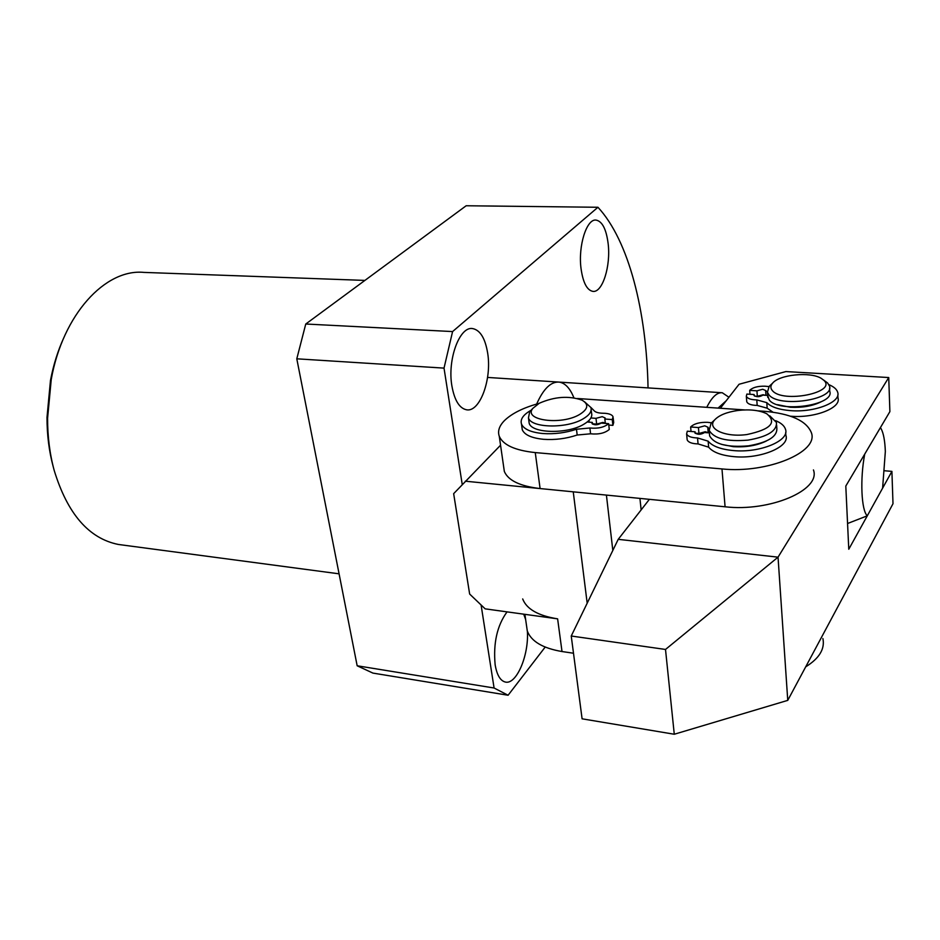 <?xml version="1.0" encoding="UTF-8"?>
<svg xmlns="http://www.w3.org/2000/svg" width="940" height="940" viewBox="0 0 940 940"><rect width="100%" height="100%" fill="white"/><g stroke="black" fill="none" stroke-linecap="round" stroke-linejoin="round"><path stroke-width="1.41" d="M525.636 619.472L523.697 614.173M507.048 611.87C497.119 625.547 493.147 643.183 495.145 664.78C496.872 674.885 500.209 680.619 505.132 681.993C516.248 685.354 529.02 655.509 527.375 631.222M487.696 353.287C485.228 338.318 480.199 330.069 472.597 328.565C459.625 326.074 447.252 359.585 451.882 385.87C454.478 400.358 459.39 408.336 466.604 409.805C479.894 412.366 491.961 379.314 487.696 353.287M608.157 243.695C606.288 229.137 602.246 221.276 596.03 220.078C586.642 218.656 578.041 245.845 581.014 268.394C582.988 282.599 586.96 290.272 592.928 291.388C602.493 292.834 610.894 266.032 608.157 243.695M573.894 397.796C570.051 388.22 565.105 382.98 559.053 382.098C550.84 381.57 543.367 388.902 536.646 404.071M364.908 280.414L143.902 272.4C105.362 268.57 62.769 314.383 51.242 379.466L47.587 418.265C47.564 436.665 49.761 454.044 54.179 470.376C67.457 513.792 88.83 538.479 118.287 544.448L122.412 544.989M545.177 647.084L508.094 695.248L372.898 673.087L357.165 665.779L296.793 358.81L305.759 324.018L466.17 205.754L597.946 207.27C628.872 240.617 646.579 311.316 648.048 387.903M508.094 695.248L494.088 688.01L481.092 604.972M357.165 665.779L494.088 688.01M462.233 484.488L444.021 368.116L452.587 331.573L597.946 207.27M296.793 358.81L444.021 368.116M305.759 324.018L452.587 331.573M53.275 466.969C49.068 451.412 46.977 434.879 47 417.395L50.466 380.512C53.404 364.978 57.904 350.596 63.991 337.343M823.769 380.23L821.161 378.315C810.092 371.464 779.284 374.602 772.574 383.191C770.377 385.753 770.307 388.208 772.363 390.57C782.62 403.624 837.705 392.509 823.769 380.23M823.534 380.007L827.611 382.98L829.48 386.023C835.002 399.899 778.731 408.031 768.908 394.788L767.416 392.203L769.19 386.34L771.117 384.542M767.627 395.282L769.261 400.005C779.084 413.318 835.261 405.211 829.738 391.252L829.585 388.114M885.339 451.47C884.928 440.825 883.53 433.27 881.156 428.805L880.392 427.641L864.73 454.091C859.924 479.012 861.334 510.455 867.279 515.825L882.613 488.154L885.339 451.47M726.232 400.734L718.113 408.066M706.798 407.267C711.862 397.091 717.02 392.262 722.284 392.755L728.947 397.256M867.279 515.825L847.563 523.51M538.902 403.448C523.451 407.666 512.006 413.341 504.557 420.486C499.246 425.855 497.483 431.119 499.269 436.278C503.1 445.008 515.096 450.448 535.26 452.587L721.979 468.931C767.228 473.737 819.104 452.034 811.349 432.635C806.414 420.709 790.646 413.588 764.032 411.262L757.816 410.839M503.629 466.569L504.334 471.434C508.176 480.505 520.102 486.203 540.101 488.565L725.081 506.789C769.884 512.065 821.161 490.022 813.441 469.93M744.703 409.922L577.407 398.501M787.755 700.37L674.274 734.246L665.508 649.458L778.038 557.162L888.735 377.539L889.886 411.626L845.8 486.062L848.773 549.23L891.907 471.375L893 503.723L787.755 700.37L778.038 557.162L618.215 539.337L649.387 499.328M665.508 649.458L571.238 636.016L582.095 718.818L674.274 734.246M571.238 636.016L618.215 539.337M720.393 408.219L739.063 384.26L785.875 371.57L888.735 377.539M884.846 470.787L891.907 471.375M539.207 403.284L532.933 408.277C522.605 420.192 560.969 425.644 579.522 414.528C588.252 409.088 589.074 404.294 582.001 400.146C568.794 395.552 554.529 396.598 539.207 403.284M584.504 401.744L590.896 407.514C592.047 411.403 589.392 415.221 582.906 418.981C566.397 428.887 530.853 428.005 528.456 417.853L529.702 411.755L531.829 409.464M528.856 420.885L529.173 423.212C531.582 433.422 567.079 434.351 583.564 424.41C590.026 420.638 592.682 416.796 591.53 412.895L591.166 409.84M573.506 653.23L562.014 651.538C542.803 648.259 531.229 641.409 527.293 630.975L526.494 625.417M822.911 638.554C825.014 648.988 819.269 658.411 805.698 666.836M500.55 445.219L453.656 493.664L469.647 594.045L485.157 608.85L557.62 618.849C538.256 615.747 526.611 609.12 522.687 598.945M737.877 410.474C726.808 412.072 719.088 415.198 714.694 419.863C706.198 428.699 725.21 437.664 747.006 434.527C770.636 429.439 777.204 422.518 766.735 413.741C759.367 410.216 749.744 409.123 737.877 410.474M769.766 415.821L776.452 422.448C777.086 430.849 767.592 436.748 747.97 440.132C726.82 441.87 713.883 438.592 709.159 430.309L711.098 423.259L713.554 420.932M709.418 433.246L709.641 435.937C714.365 444.279 727.278 447.581 748.393 445.854C767.98 442.481 777.462 436.56 776.828 428.111L776.628 425.127M592.482 423.776L596.665 424.105L595.995 418.347L602.223 416.667L605.149 417.959L604.843 419.017L612.245 419.581L613.056 416.772C612.234 414.869 609.625 413.718 605.243 413.318L603.21 413.248C598.322 413.177 595.173 412.214 593.763 410.345L590.872 407.431M596.665 424.105L602.881 422.413L605.301 423.106M608.779 425.045L612.892 425.362L613.702 422.53L613.162 417.724M612.892 425.362L612.245 419.581M521.888 426.983L522.264 429.733C524.543 434.914 531.64 438.099 543.567 439.309C555.035 440.108 566.244 438.674 577.184 435.02L590.59 433.798C598.663 434.609 604.89 433.164 609.273 429.463L608.627 423.67L601.189 423.094C597.546 425.209 594.48 425.338 591.989 423.505L592.317 422.413L587.195 422.013M530.889 410.357C523.204 414.775 520.067 419.346 521.489 424.034C523.756 429.18 530.865 432.353 542.815 433.528C554.295 434.315 565.516 432.882 576.479 429.239L589.897 427.994C597.993 428.793 604.232 427.348 608.627 423.67M592.517 424.128L592.317 422.413M605.337 423.411L604.843 419.017M590.884 417.971L595.995 418.347M589.168 422.166L588.969 420.439M721.638 444.397L733.318 446.676C745.949 447.44 756.935 445.56 766.288 441.048M708.877 428.358L707.832 428.276L708.22 432.799M708.208 432.682L705.282 431.73L698.949 433.469L695.236 433.187M707.832 428.276L708.067 427.301L704.777 425.82L698.432 427.559L698.949 433.469M698.432 427.559L690.641 426.971C694.073 423.646 699.689 422.107 707.491 422.33L711.498 422.8M690.641 426.971L691.041 431.472M775.629 420.65C781.105 422.941 784.395 425.82 785.488 429.274C790.023 440.649 759.79 453.209 733.318 450.565C720.769 449.355 712.367 446.23 708.125 441.166L697.539 437.946C691.429 437.77 687.786 436.43 686.623 433.904L687.293 431.19L695.107 431.789L694.86 432.799C697.574 434.844 700.805 434.762 704.542 432.518L709.383 432.894M785.687 432.447L785.864 435.302C790.399 446.747 760.225 459.331 733.788 456.64C721.262 455.418 712.873 452.257 708.643 447.17L698.068 443.915C691.969 443.739 688.327 442.376 687.164 439.838L687.07 438.769M695.107 431.789L695.248 433.352M777.521 404.682L790.399 407.255C802.372 407.831 812.536 406.045 820.902 401.909M767.275 391.498L765.689 391.393L765.959 395.317M765.442 395.282L763.068 394.73L757.323 396.304L754.714 396.128M765.689 391.393L765.877 390.617L762.693 389.266L756.947 390.829L757.323 396.304M756.947 390.829L749.685 390.37C752.646 387.445 757.746 386.046 764.984 386.199L768.967 386.599M749.685 390.37L749.967 394.271M828.916 384.672C833.909 386.751 836.835 389.313 837.716 392.38C841.288 402.156 814.592 412.684 790.646 410.639C778.99 409.687 771.035 407.02 766.793 402.637L756.794 399.899C750.872 399.782 747.394 398.548 746.337 396.21L746.865 394.072L754.139 394.553L753.951 395.34C756.477 397.209 759.473 397.127 762.916 395.117L767.639 395.435M837.834 394.859L837.975 397.949C841.559 407.784 814.898 418.323 790.986 416.244L790.47 416.209M772.986 412.202L767.169 408.183L757.182 405.422C751.272 405.281 747.793 404.047 746.748 401.697L746.677 400.851M754.139 394.553L754.232 395.787M587.183 603.198L573.247 491.832L465.312 481.198M606.418 495.098L612.821 550.429M641.15 509.915L639.928 498.4M535.26 452.587L540.101 488.565M721.979 468.931L725.081 506.789M562.014 651.538L557.62 618.849M577.184 435.02L576.479 429.239M590.59 433.798L589.897 427.994M708.125 441.166L708.643 447.17M697.539 437.946L698.068 443.915M766.793 402.637L767.169 408.183M756.794 399.899L757.182 405.422M471.856 328.53L472.597 328.565M118.287 544.448L339.082 573.823M47 417.395L47.587 418.265M50.466 380.512L51.242 379.466M772.574 383.191L769.19 386.34M767.769 397.397L767.416 392.203M721.497 392.697L487.566 377.434M499.269 436.278L504.334 471.434M532.933 408.277L529.702 411.755M529.173 423.212L528.456 417.853M527.293 630.975L524.896 614.337M714.694 419.863L711.098 423.259M709.641 435.937L709.159 430.309M522.264 429.733L521.489 424.034M686.623 433.904L687.164 439.838M746.337 396.21L746.748 401.697"/></g></svg>
